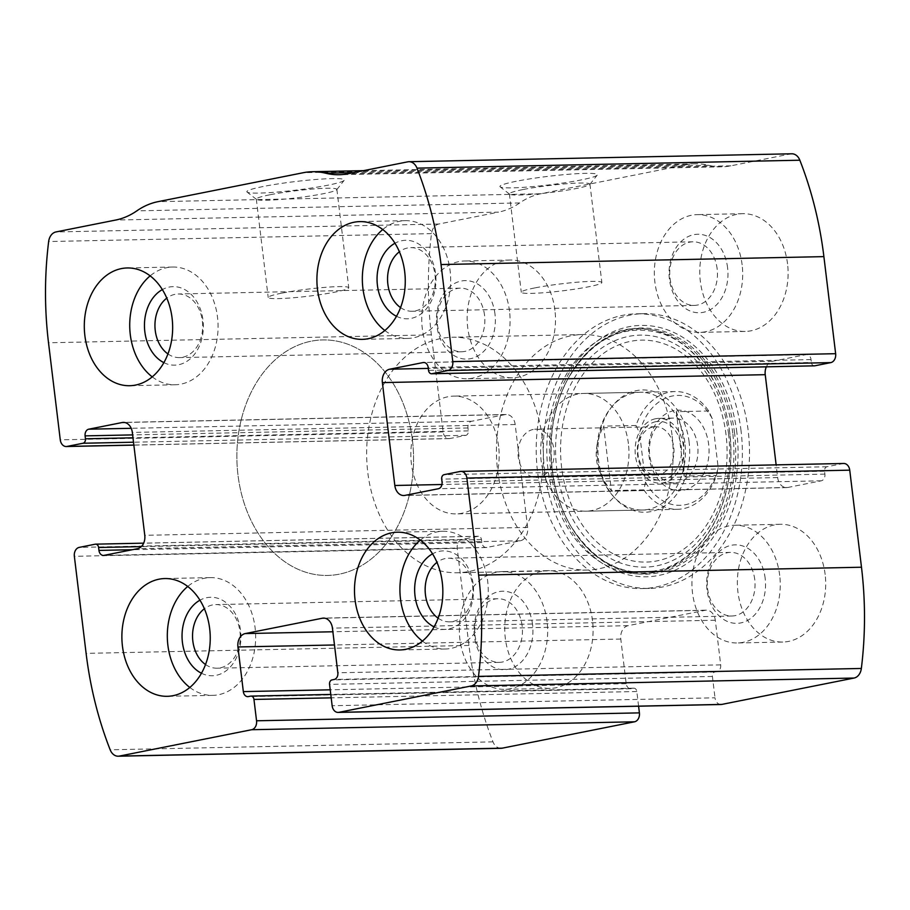 <?xml version="1.0" encoding="UTF-8"?>
<svg xmlns="http://www.w3.org/2000/svg" width="910" height="910" viewBox="0 0 910 910"><rect width="100%" height="100%" fill="white"/><g stroke="black" fill="none" stroke-linecap="round" stroke-linejoin="round"><path stroke-width="0.68" stroke-dasharray="4.55 3.41" d="M501.069 748.293A11.773 8.838 88.8 0 1 493.004 741.866A314.064 235.588 88.8 0 1 468.957 645.452L457.218 548.389A7.849 5.892 88.8 0 1 462.087 539.471L478.08 536.286A3.924 2.946 88.8 0 1 478.467 536.24A3.924 2.946 88.8 0 1 481.458 539.585L481.811 542.496A5.892 4.413 88.8 0 0 486.293 547.513A5.892 4.413 88.8 0 0 486.873 547.445L520.315 540.79A11.773 8.838 88.8 0 0 527.629 527.402L515.174 424.515A11.773 8.838 88.8 0 0 506.21 414.482A11.773 8.838 88.8 0 0 505.05 414.607L471.608 421.273A5.892 4.413 88.8 0 0 467.956 427.962L468.309 430.874A3.924 2.946 88.8 0 1 465.863 435.333L449.87 438.529A7.849 5.892 88.8 0 1 449.096 438.609A7.849 5.892 88.8 0 1 443.125 431.92L431.374 334.857A314.064 235.588 88.8 0 1 431.499 233.62A11.773 8.838 88.8 0 1 438.813 224.031L498.532 212.132L115.672 220.049M791.78 153.79A11.773 8.838 88.8 0 0 790.619 153.915L730.901 165.825A90.295 67.727 88.8 0 1 721.96 166.803A90.295 67.727 88.8 0 1 708.56 165.301A90.295 67.727 88.8 0 0 695.172 163.8A90.295 67.727 88.8 0 0 686.231 164.778L540.847 193.762A90.295 67.727 88.8 0 0 519.69 202.941A90.295 67.727 88.8 0 1 498.532 212.132M263.126 186.516A49.072 4.288 173.1 0 0 247.088 192.09A49.072 4.288 173.1 0 0 296.091 190.11A49.072 4.288 173.1 0 0 344.151 180.351A49.072 4.288 173.1 0 0 317.192 179.372A49.072 4.288 173.1 0 0 263.126 186.516M516.209 181.283A49.072 4.288 173.1 0 0 500.17 186.857A49.072 4.288 173.1 0 0 549.162 184.878A49.072 4.288 173.1 0 0 597.222 175.118A49.072 4.288 173.1 0 0 570.263 174.14A49.072 4.288 173.1 0 0 516.209 181.283M544.658 471.323A137.399 103.069 88.8 0 1 643.586 313.666A137.399 103.069 88.8 0 1 748.191 430.76A137.399 103.069 88.8 0 1 649.274 588.417A137.399 103.069 88.8 0 1 544.658 471.323M825.142 574.472A58.888 44.169 -91.2 0 0 780.302 524.285A58.888 44.169 -91.2 0 0 737.362 584.072A58.888 44.169 -91.2 0 0 782.736 642.039A58.888 44.169 -91.2 0 0 825.142 574.472M787.548 263.877A58.888 44.169 -91.2 0 0 742.719 213.691A58.888 44.169 -91.2 0 0 699.779 273.478A58.888 44.169 -91.2 0 0 745.154 331.445A58.888 44.169 -91.2 0 0 787.548 263.877M592.535 620.825A58.888 44.169 -91.2 0 0 547.706 570.638A58.888 44.169 -91.2 0 0 504.754 630.437A58.888 44.169 -91.2 0 0 550.14 688.392A58.888 44.169 -91.2 0 0 592.535 620.825M554.941 310.23A58.888 44.169 -91.2 0 0 510.112 260.044A58.888 44.169 -91.2 0 0 467.171 319.831A58.888 44.169 -91.2 0 0 512.546 377.798A58.888 44.169 -91.2 0 0 554.941 310.23M813.995 365.82A3.924 2.946 88.8 0 1 811.402 362.498L428.542 370.415M766.345 366.844A11.773 8.838 88.8 0 1 772.544 361.293L805.976 354.638A5.892 4.413 88.8 0 1 806.567 354.57A5.892 4.413 88.8 0 1 811.049 359.587L811.402 362.498M843.763 463.474A7.849 5.892 88.8 0 0 842.979 463.565L826.997 466.75A3.924 2.946 88.8 0 0 824.551 471.209L824.904 474.121A5.892 4.413 88.8 0 1 821.252 480.81L787.81 487.476A11.773 8.838 88.8 0 1 786.649 487.601A11.773 8.838 88.8 0 1 777.675 477.568L776.139 464.873M720.982 704.499A7.849 5.892 88.8 0 1 714.998 697.811L332.139 705.728M638.592 706.206L636.818 691.52A3.924 2.946 88.8 0 0 633.826 688.176A3.924 2.946 88.8 0 0 633.44 688.222L631.267 688.654A5.892 4.413 88.8 0 1 630.676 688.722A5.892 4.413 88.8 0 1 626.194 683.694L620.791 639.047A11.773 8.838 88.8 0 1 628.105 625.67L705.159 610.314A11.773 8.838 88.8 0 1 706.319 610.178A11.773 8.838 88.8 0 1 715.294 620.222L720.697 664.869A5.892 4.413 88.8 0 1 717.034 671.557L714.851 671.989A3.924 2.946 88.8 0 0 712.416 676.46L714.998 697.811M522.841 189.576A40.575 3.549 173.1 0 0 509.384 193.887A40.575 3.549 173.1 0 0 509.577 194.183A40.575 3.549 173.1 0 0 550.095 192.545A40.575 3.549 173.1 0 0 589.828 184.468A40.575 3.549 173.1 0 0 589.942 184.138A40.575 3.549 173.1 0 0 565.929 183.797A40.575 3.549 173.1 0 0 522.841 189.576M534.739 287.935A40.575 3.549 173.1 0 0 521.293 292.258A40.575 3.549 173.1 0 0 561.993 290.904A40.575 3.549 173.1 0 0 601.851 282.51A40.575 3.549 173.1 0 0 577.839 282.157A40.575 3.549 173.1 0 0 534.739 287.935M269.769 194.808A40.575 3.549 173.1 0 0 256.313 199.119A40.575 3.549 173.1 0 0 256.506 199.415A40.575 3.549 173.1 0 0 297.013 197.777A40.575 3.549 173.1 0 0 336.757 189.701A40.575 3.549 173.1 0 0 336.871 189.371A40.575 3.549 173.1 0 0 312.858 189.03A40.575 3.549 173.1 0 0 269.769 194.808M281.668 293.168A40.575 3.549 173.1 0 0 268.211 297.49A40.575 3.549 173.1 0 0 308.922 296.137A40.575 3.549 173.1 0 0 348.769 287.742A40.575 3.549 173.1 0 0 324.768 287.389A40.575 3.549 173.1 0 0 281.668 293.168M509.52 311.174A58.888 44.169 -91.2 0 0 464.691 260.988A58.888 44.169 -91.2 0 0 421.751 320.775A58.888 44.169 -91.2 0 0 467.126 378.731A58.888 44.169 -91.2 0 0 509.52 311.174M494.983 314.064A39.255 29.45 -91.2 0 0 447.299 289.13A39.255 29.45 -91.2 0 0 455.444 356.379A39.255 29.45 -91.2 0 0 494.983 314.064M484.552 315.269A31.816 23.865 -91.2 0 0 460.335 288.151A31.816 23.865 -91.2 0 0 437.13 320.457A31.816 23.865 -91.2 0 0 461.643 351.772A31.816 23.865 -91.2 0 0 484.552 315.269M167.94 353.945A31.816 23.865 -91.2 0 0 179.475 357.607A31.816 23.865 -91.2 0 0 202.384 321.105A31.816 23.865 -91.2 0 0 178.155 293.987A31.816 23.865 -91.2 0 0 166.78 298.127M163.868 362.646A39.255 29.45 -91.2 0 0 202.975 320.104A39.255 29.45 -91.2 0 0 162.355 289.596M152.232 376.865A58.888 44.169 -91.2 0 0 175.118 384.771A58.888 44.169 -91.2 0 0 217.513 317.203A58.888 44.169 -91.2 0 0 172.684 267.028A58.888 44.169 -91.2 0 0 150.139 275.878M547.103 621.769A58.888 44.169 -91.2 0 0 502.274 571.582A58.888 44.169 -91.2 0 0 459.334 631.369A58.888 44.169 -91.2 0 0 504.709 689.336A58.888 44.169 -91.2 0 0 547.103 621.769M532.566 624.658A39.255 29.45 -91.2 0 0 484.893 599.736A39.255 29.45 -91.2 0 0 493.027 666.973A39.255 29.45 -91.2 0 0 532.566 624.658M522.147 625.864A31.816 23.865 -91.2 0 0 497.918 598.746A31.816 23.865 -91.2 0 0 474.713 631.051A31.816 23.865 -91.2 0 0 499.237 662.366A31.816 23.865 -91.2 0 0 522.147 625.864M205.524 664.539A31.816 23.865 -91.2 0 0 217.058 668.202A31.816 23.865 -91.2 0 0 239.967 631.699A31.816 23.865 -91.2 0 0 215.75 604.581A31.816 23.865 -91.2 0 0 204.375 608.722M201.451 673.241A39.255 29.45 -91.2 0 0 240.558 630.698A39.255 29.45 -91.2 0 0 199.95 600.202M189.815 687.459A58.888 44.169 -91.2 0 0 212.701 695.365A58.888 44.169 -91.2 0 0 255.096 627.798A58.888 44.169 -91.2 0 0 210.267 577.622A58.888 44.169 -91.2 0 0 187.733 586.472M742.128 264.81A58.888 44.169 -91.2 0 0 697.299 214.635A58.888 44.169 -91.2 0 0 654.347 274.422A58.888 44.169 -91.2 0 0 699.733 332.377A58.888 44.169 -91.2 0 0 742.128 264.81M727.59 267.711A39.255 29.45 -91.2 0 0 679.907 242.777A39.255 29.45 -91.2 0 0 688.051 310.026A39.255 29.45 -91.2 0 0 727.59 267.711M717.16 268.905A31.816 23.865 -91.2 0 0 692.942 241.798A31.816 23.865 -91.2 0 0 669.737 274.103A31.816 23.865 -91.2 0 0 694.25 305.419A31.816 23.865 -91.2 0 0 717.16 268.905M400.548 307.58A31.816 23.865 -91.2 0 0 412.082 311.254A31.816 23.865 -91.2 0 0 434.991 274.74A31.816 23.865 -91.2 0 0 410.763 247.634A31.816 23.865 -91.2 0 0 399.388 251.774M396.476 316.282A39.255 29.45 -91.2 0 0 435.583 273.751A39.255 29.45 -91.2 0 0 394.963 243.243M384.839 330.501A58.888 44.169 -91.2 0 0 407.725 338.418A58.888 44.169 -91.2 0 0 450.12 270.85A58.888 44.169 -91.2 0 0 405.291 220.664A58.888 44.169 -91.2 0 0 382.746 229.525M779.711 575.404A58.888 44.169 -91.2 0 0 734.882 525.229A58.888 44.169 -91.2 0 0 691.941 585.016A58.888 44.169 -91.2 0 0 737.316 642.972A58.888 44.169 -91.2 0 0 779.711 575.404M765.173 578.305A39.255 29.45 -91.2 0 0 717.489 553.371A39.255 29.45 -91.2 0 0 725.634 620.62A39.255 29.45 -91.2 0 0 765.173 578.305M754.743 579.511A31.816 23.865 -91.2 0 0 730.525 552.393A31.816 23.865 -91.2 0 0 707.32 584.698A31.816 23.865 -91.2 0 0 731.845 616.013A31.816 23.865 -91.2 0 0 754.743 579.511M438.131 618.186A31.816 23.865 -91.2 0 0 449.665 621.848A31.816 23.865 -91.2 0 0 472.574 585.346A31.816 23.865 -91.2 0 0 448.357 558.228A31.816 23.865 -91.2 0 0 436.982 562.369M434.059 626.888A39.255 29.45 -91.2 0 0 473.166 584.345A39.255 29.45 -91.2 0 0 432.546 553.837M422.422 641.106A58.888 44.169 -91.2 0 0 445.308 649.012A58.888 44.169 -91.2 0 0 487.703 581.445A58.888 44.169 -91.2 0 0 442.874 531.269A58.888 44.169 -91.2 0 0 420.34 540.119M741.058 430.908A137.399 103.069 -91.2 0 0 636.454 313.813A137.399 103.069 -91.2 0 0 536.24 453.316A137.399 103.069 -91.2 0 0 642.13 588.565A137.399 103.069 -91.2 0 0 741.058 430.908M729.809 433.08A122.748 92.081 -91.2 0 0 580.716 355.127A122.748 92.081 -91.2 0 0 606.162 565.383A122.748 92.081 -91.2 0 0 729.809 433.08M689.12 442.067A61.152 45.875 -91.2 0 0 658.897 393.586A61.152 45.875 -91.2 0 0 612.839 405.507A61.152 45.875 -91.2 0 0 614.75 497.918A61.152 45.875 -91.2 0 0 666.723 504.459A61.152 45.875 -91.2 0 0 689.12 442.067M684.855 442.453A58.888 44.169 -91.2 0 0 640.014 392.278A58.888 44.169 -91.2 0 0 611.395 407.248A58.888 44.169 -91.2 0 0 613.238 496.246A58.888 44.169 -91.2 0 0 642.46 510.021A58.888 44.169 -91.2 0 0 684.855 442.453M412.446 440.303A117.777 88.35 -91.2 0 0 322.788 339.93A117.777 88.35 -91.2 0 0 236.896 459.504A117.777 88.35 -91.2 0 0 327.657 575.438A117.777 88.35 -91.2 0 0 412.446 440.303A117.777 88.35 -91.2 0 0 322.788 339.93A117.777 88.35 -91.2 0 0 236.896 459.504A117.777 88.35 -91.2 0 0 327.657 575.438A117.777 88.35 -91.2 0 0 412.446 440.303M672.012 434.935A117.777 88.35 -91.2 0 0 582.343 334.561A117.777 88.35 -91.2 0 0 496.462 454.147A117.777 88.35 -91.2 0 0 587.212 570.07A117.777 88.35 -91.2 0 0 672.012 434.935M628.401 443.625A58.888 44.169 -91.2 0 0 583.56 393.438A58.888 44.169 -91.2 0 0 540.62 453.225A58.888 44.169 -91.2 0 0 585.994 511.192A58.888 44.169 -91.2 0 0 628.401 443.625M712.257 418.646A54.964 41.223 -91.2 0 0 672.297 396.021A54.964 41.223 -91.2 0 0 639.571 433.137L645.486 482.095A54.964 41.223 -91.2 0 0 685.446 504.72A54.964 41.223 -91.2 0 0 718.183 467.603L712.257 418.646L708.731 410.99A58.888 44.169 -91.2 0 0 675.061 391.55A58.888 44.169 -91.2 0 0 636.033 425.471L639.571 433.137M674.06 410.581A40.245 30.189 -91.2 0 0 655.473 475.407A40.245 30.189 -91.2 0 0 707.093 465.124A40.245 30.189 -91.2 0 0 674.06 410.581M645.486 482.095L643.825 489.864A58.888 44.169 -91.2 0 0 677.495 509.304A58.888 44.169 -91.2 0 0 716.523 475.373L718.183 467.603M498.612 446.31A58.888 44.169 -91.2 0 0 453.783 396.123A58.888 44.169 -91.2 0 0 410.842 455.91A58.888 44.169 -91.2 0 0 456.217 513.877A58.888 44.169 -91.2 0 0 498.612 446.31M708.731 410.99L676.278 411.661C679.781 420.545 682.25 430.817 683.694 442.476L684.07 476.044L716.523 475.373M636.033 425.471L603.592 426.142L611.384 490.536C594.219 471.084 591.625 449.631 603.592 426.142M643.825 489.864L611.384 490.536M542.223 437.619A117.777 88.35 -91.2 0 0 452.566 337.246A117.777 88.35 -91.2 0 0 366.673 456.831A117.777 88.35 -91.2 0 0 457.434 572.754A117.777 88.35 -91.2 0 0 542.223 437.619M676.278 411.661L684.07 476.044M669.806 418.452A32.385 24.297 -91.2 0 0 649.49 453.123A32.385 24.297 -91.2 0 0 674.356 482.857A32.385 24.297 -91.2 0 0 697.97 449.972A32.385 24.297 -91.2 0 0 673.013 418.099A32.385 24.297 -91.2 0 0 669.806 418.452M655.53 418.748A32.385 24.297 -91.2 0 0 635.214 453.419A32.385 24.297 -91.2 0 0 660.08 483.153A32.385 24.297 -91.2 0 0 683.694 450.268A32.385 24.297 -91.2 0 0 658.738 418.395A32.385 24.297 -91.2 0 0 655.53 418.748M655.883 421.66A29.438 22.09 -91.2 0 0 642.278 469.094A29.438 22.09 -91.2 0 0 680.054 461.575A29.438 22.09 -91.2 0 0 655.883 421.66M653.005 426.983A24.138 18.098 -91.2 0 0 637.865 452.816A24.138 18.098 -91.2 0 0 656.394 474.974A24.138 18.098 -91.2 0 0 673.991 450.473A24.138 18.098 -91.2 0 0 655.393 426.722A24.138 18.098 -91.2 0 0 653.005 426.983M533.226 429.452A24.138 18.098 -91.2 0 0 518.086 455.296A24.138 18.098 -91.2 0 0 536.616 477.454A24.138 18.098 -91.2 0 0 539.004 477.193A24.138 18.098 -91.2 0 0 554.144 451.349A24.138 18.098 -91.2 0 0 535.615 429.19A24.138 18.098 -91.2 0 0 533.226 429.452M431.374 334.857L48.514 342.774M443.125 431.92L60.265 439.837M493.004 741.866L110.156 749.783M468.957 645.452L86.109 653.369M457.218 548.389L74.358 556.306M431.499 233.62L48.651 241.537M438.813 224.031L55.954 231.948M519.69 202.941L136.83 210.858M540.847 193.762L157.999 201.667M686.231 164.778L303.371 172.695M708.56 165.301L353.535 172.638M730.901 165.825L348.041 173.742M790.619 153.915L407.76 161.832M811.049 359.587L428.189 367.503M805.976 354.638L424.287 362.521M772.544 361.293L428.303 368.413M777.675 477.568L441.953 484.507M787.81 487.476L404.95 495.393M821.252 480.81L438.392 488.727M824.904 474.121L442.044 482.038M824.551 471.209L441.691 479.126M826.997 466.75L444.137 474.667M842.979 463.565L460.13 471.471M712.416 676.46L329.557 684.377M714.851 671.989L332.002 679.907M717.034 671.557L334.175 679.474M720.697 664.869L337.837 672.786M715.294 620.222L332.434 628.139M705.159 610.314L324.631 618.174M628.105 625.67L332.867 631.767M620.791 639.047L334.471 644.974M626.194 683.694L330.216 689.814M631.267 688.654L248.407 696.571M633.44 688.222L250.58 696.139M636.818 691.52L331.195 697.845M449.87 438.529L133.85 445.058M465.863 435.333L133.508 442.214M468.309 430.874L132.974 437.812M467.956 427.962L132.621 434.9M471.608 421.273L131.211 428.303M505.05 414.607L124.522 422.479M515.174 424.515L132.325 432.432M527.629 527.402L144.77 535.319M520.315 540.79L137.456 548.707M486.873 547.445L104.024 555.362M481.811 542.496L132.348 549.72M481.458 539.585L141.289 546.614M478.08 536.286L95.22 544.191M462.087 539.471L79.238 547.388M736.861 432.546A125.705 94.299 -91.2 0 0 584.174 352.705A125.705 94.299 -91.2 0 0 610.235 568.045A125.705 94.299 -91.2 0 0 736.861 432.546M734.563 432.933A123.123 92.354 -91.2 0 0 664.675 331.661A123.123 92.354 -91.2 0 0 568.5 377.832A123.123 92.354 -91.2 0 0 568.488 377.832A123.123 92.354 -91.2 0 0 571.582 527.413L571.582 527.413A123.123 92.354 -91.2 0 0 681.078 564.086A123.123 92.354 -91.2 0 0 734.563 432.933M732.766 433.114A122.054 91.557 -91.2 0 0 663.481 332.719A122.054 91.557 -91.2 0 0 568.136 378.48A122.054 91.557 -91.2 0 0 571.207 526.776A122.054 91.557 -91.2 0 0 679.747 563.131A122.054 91.557 -91.2 0 0 732.766 433.114M728.557 433.99A116.036 87.041 -91.2 0 0 587.621 360.303A116.036 87.041 -91.2 0 0 611.679 559.07A116.036 87.041 -91.2 0 0 728.557 433.99M726.032 434.718A110.986 83.254 -91.2 0 0 591.227 364.227A110.986 83.254 -91.2 0 0 614.239 554.349A110.986 83.254 -91.2 0 0 726.032 434.718M695.172 163.8L363.465 170.659M721.96 166.803L339.1 174.72M806.567 354.57L423.707 362.487M786.649 487.601L403.79 495.518M706.319 610.178L323.471 618.095M630.676 688.722L247.827 696.639M633.826 688.176L330.774 694.444M449.096 438.609L133.861 445.126M506.21 414.482L123.35 422.399M486.293 547.513L103.433 555.43M478.467 536.24L143.655 543.156M589.828 184.468L597.222 175.118M509.577 194.183L500.17 186.857M509.384 193.887L521.293 292.258M589.942 184.138L601.851 282.51M336.757 189.701L344.151 180.351M256.506 199.415L247.088 192.09M256.313 199.119L268.211 297.49M336.871 189.371L348.769 287.742M510.112 260.044L464.691 260.988M512.546 377.798L467.126 378.731M460.335 288.151L178.155 293.987M461.643 351.772L179.475 357.607M172.684 267.028L127.263 267.961M175.118 384.771L129.698 385.715M547.706 570.638L502.274 571.582M550.14 688.392L504.709 689.336M497.918 598.746L215.75 604.581M499.237 662.366L217.058 668.202M210.267 577.622L164.846 578.555M212.701 695.365L167.281 696.309M742.719 213.691L697.299 214.635M745.154 331.445L699.733 332.377M692.942 241.798L410.763 247.634M694.25 305.419L412.082 311.254M405.291 220.664L359.86 221.608M407.725 338.418L362.294 339.362M780.302 524.285L734.882 525.229M782.736 642.039L737.316 642.972M730.525 552.393L448.357 558.228M731.845 616.013L449.665 621.848M442.874 531.269L397.454 532.202M445.308 649.012L399.888 649.956M643.586 313.666L636.454 313.813M649.274 588.417L642.13 588.565M568.488 377.832C544.191 420.682 545.534 485.61 571.582 527.413L571.207 526.776C597.005 565.724 628.264 579.613 664.971 568.454C683.854 561.538 699.517 547.649 711.961 526.788C727.568 499.112 733.505 467.888 729.763 433.137C724.417 384.725 695.104 343.32 660.433 333.071C623.179 323.232 592.41 338.361 568.136 378.48L568.5 377.832M613.238 496.246L614.75 497.918M611.395 407.248L612.839 405.507M582.343 334.561L452.566 337.246M587.212 570.07L457.434 572.754M640.014 392.278L583.56 393.438M642.46 510.021L585.994 511.192M675.061 391.55L453.783 396.123M677.495 509.304L456.217 513.877M673.013 418.099L658.738 418.395M674.356 482.857L660.08 483.153M655.393 426.722L535.615 429.19M656.394 474.974L536.616 477.454"/><path stroke-width="1.36" d="M466.875 478.08L478.626 575.143A314.064 235.588 88.8 0 1 478.501 676.38A11.773 8.838 88.8 0 1 471.187 685.969L338.895 712.337A7.849 5.892 88.8 0 1 338.122 712.416A7.849 5.892 88.8 0 1 332.139 705.728L329.557 684.377A3.924 2.946 88.8 0 1 332.002 679.907L334.175 679.474A5.892 4.413 88.8 0 0 337.837 672.786L332.434 628.139A11.773 8.838 88.8 0 0 323.471 618.095A11.773 8.838 88.8 0 0 322.299 618.231L245.245 633.576A11.773 8.838 88.8 0 0 237.931 646.964L243.334 691.611A5.892 4.413 88.8 0 0 247.827 696.639A5.892 4.413 88.8 0 0 248.407 696.571L250.58 696.139A3.924 2.946 88.8 0 1 250.978 696.093A3.924 2.946 88.8 0 1 253.958 699.437L256.552 720.788A7.849 5.892 88.8 0 1 251.672 729.718L119.381 756.085A11.773 8.838 88.8 0 1 118.22 756.21A11.773 8.838 88.8 0 1 110.156 749.783A314.064 235.588 88.8 0 1 86.109 653.369L74.358 556.306A7.849 5.892 88.8 0 1 79.238 547.388L95.22 544.191A3.924 2.946 88.8 0 1 95.618 544.157A3.924 2.946 88.8 0 1 98.599 547.501L98.951 550.413A5.892 4.413 88.8 0 0 103.433 555.43A5.892 4.413 88.8 0 0 104.024 555.362L137.456 548.707A11.773 8.838 88.8 0 0 144.77 535.319L132.325 432.432A11.773 8.838 88.8 0 0 123.35 422.399A11.773 8.838 88.8 0 0 122.19 422.524L88.748 429.19A5.892 4.413 88.8 0 0 85.096 435.879L85.449 438.791A3.924 2.946 88.8 0 1 83.003 443.25L67.022 446.435A7.849 5.892 88.8 0 1 66.237 446.526A7.849 5.892 88.8 0 1 60.265 439.837L48.514 342.774A314.064 235.588 88.8 0 1 48.651 241.537A11.773 8.838 88.8 0 1 55.954 231.948L115.672 220.049A90.295 67.727 88.8 0 0 136.83 210.858A90.295 67.727 88.8 0 1 157.999 201.667L303.371 172.695A90.295 67.727 88.8 0 1 312.312 171.717A90.295 67.727 88.8 0 1 325.712 173.219A90.295 67.727 88.8 0 0 339.1 174.72A90.295 67.727 88.8 0 0 348.041 173.742L407.76 161.832A11.773 8.838 88.8 0 1 408.931 161.707A11.773 8.838 88.8 0 1 416.996 168.134A314.064 235.588 88.8 0 1 441.043 264.548L452.782 361.611A7.849 5.892 88.8 0 1 447.913 370.529L431.92 373.714A3.924 2.946 88.8 0 1 431.533 373.76A3.924 2.946 88.8 0 1 428.542 370.415L428.189 367.503A5.892 4.413 88.8 0 0 423.707 362.487A5.892 4.413 88.8 0 0 423.127 362.555L389.685 369.21A11.773 8.838 88.8 0 0 382.371 382.598L394.826 485.485A11.773 8.838 88.8 0 0 403.79 495.518A11.773 8.838 88.8 0 0 404.95 495.393L438.392 488.727A5.892 4.413 88.8 0 0 442.044 482.038L441.691 479.126A3.924 2.946 88.8 0 1 444.137 474.667L460.13 471.471A7.849 5.892 88.8 0 1 460.904 471.391A7.849 5.892 88.8 0 1 466.875 478.08L849.735 470.163L861.486 567.226A314.064 235.588 88.8 0 1 861.349 668.463A11.773 8.838 88.8 0 1 854.046 678.052L721.755 704.42A7.849 5.892 88.8 0 1 720.982 704.499L338.122 712.416M638.592 706.206L639.4 712.871A7.849 5.892 88.8 0 1 634.532 721.801L502.24 748.168A11.773 8.838 88.8 0 1 501.069 748.293L118.22 756.21M408.931 161.707L791.78 153.79A11.773 8.838 88.8 0 1 799.844 160.217A314.064 235.588 88.8 0 1 823.891 256.631L835.642 353.694A7.849 5.892 88.8 0 1 830.762 362.612L447.913 370.529M813.995 365.82A3.924 2.946 88.8 0 0 814.382 365.843A3.924 2.946 88.8 0 0 814.78 365.809L830.762 362.612M776.139 464.873L765.23 374.681A11.773 8.838 88.8 0 1 766.345 366.844M460.904 471.391L843.763 463.474A7.849 5.892 88.8 0 1 849.735 470.163M442.283 582.389A58.888 44.169 -91.2 0 0 397.454 532.202A58.888 44.169 -91.2 0 0 354.502 591.989A58.888 44.169 -91.2 0 0 399.888 649.956A58.888 44.169 -91.2 0 0 442.283 582.389M404.7 271.794A58.888 44.169 -91.2 0 0 359.86 221.608A58.888 44.169 -91.2 0 0 316.919 281.395A58.888 44.169 -91.2 0 0 362.294 339.362A58.888 44.169 -91.2 0 0 404.7 271.794M209.675 628.742A58.888 44.169 -91.2 0 0 164.846 578.555A58.888 44.169 -91.2 0 0 121.894 638.342A58.888 44.169 -91.2 0 0 167.281 696.309A58.888 44.169 -91.2 0 0 209.675 628.742M172.092 318.147A58.888 44.169 -91.2 0 0 127.263 267.961A58.888 44.169 -91.2 0 0 84.311 327.748A58.888 44.169 -91.2 0 0 129.698 385.715A58.888 44.169 -91.2 0 0 172.092 318.147M166.78 298.127A31.816 23.865 -91.2 0 0 154.95 326.292A31.816 23.865 -91.2 0 0 167.94 353.945M162.355 289.596A39.255 29.45 -91.2 0 0 144.463 326.508A39.255 29.45 -91.2 0 0 163.868 362.646M150.139 275.878A58.888 44.169 -91.2 0 0 152.232 376.865M204.375 608.722A31.816 23.865 -91.2 0 0 192.545 636.886A31.816 23.865 -91.2 0 0 205.524 664.539M199.95 600.202A39.255 29.45 -91.2 0 0 182.045 637.102A39.255 29.45 -91.2 0 0 201.451 673.241M187.733 586.472A58.888 44.169 -91.2 0 0 189.815 687.459M399.388 251.774A31.816 23.865 -91.2 0 0 387.558 279.939A31.816 23.865 -91.2 0 0 400.548 307.58M394.963 243.243A39.255 29.45 -91.2 0 0 377.058 280.155A39.255 29.45 -91.2 0 0 396.476 316.282M382.746 229.525A58.888 44.169 -91.2 0 0 384.839 330.501M436.982 562.369A31.816 23.865 -91.2 0 0 425.152 590.533A31.816 23.865 -91.2 0 0 438.131 618.186M432.546 553.837A39.255 29.45 -91.2 0 0 414.653 590.749A39.255 29.45 -91.2 0 0 434.059 626.888M420.34 540.119A58.888 44.169 -91.2 0 0 422.422 641.106M861.486 567.226L478.626 575.143M502.24 748.168L119.381 756.085M634.532 721.801L251.672 729.718M823.891 256.631L441.043 264.548M799.844 160.217L416.996 168.134M835.642 353.694L452.782 361.611M861.349 668.463L478.501 676.38M854.046 678.052L471.187 685.969M721.755 704.42L338.895 712.337M353.535 172.638L325.712 173.219M814.78 365.809L431.92 373.714M424.287 362.521L423.127 362.555M428.303 368.413L389.685 369.21M765.23 374.681L382.371 382.598M441.953 484.507L394.826 485.485M324.631 618.174L322.299 618.231M332.867 631.767L245.245 633.576M334.471 644.974L237.931 646.964M330.216 689.814L243.334 691.611M331.195 697.845L253.958 699.437M639.4 712.871L256.552 720.788M133.85 445.058L67.022 446.435M133.508 442.214L83.003 443.25M132.974 437.812L85.449 438.791M132.621 434.9L85.096 435.879M131.211 428.303L88.748 429.19M124.522 422.479L122.19 422.524M132.348 549.72L98.951 550.413M141.289 546.614L98.599 547.501M363.465 170.659L312.312 171.717M814.382 365.843L431.533 373.76M330.774 694.444L250.978 696.093M133.861 445.126L66.237 446.526M143.655 543.156L95.618 544.157"/></g></svg>
